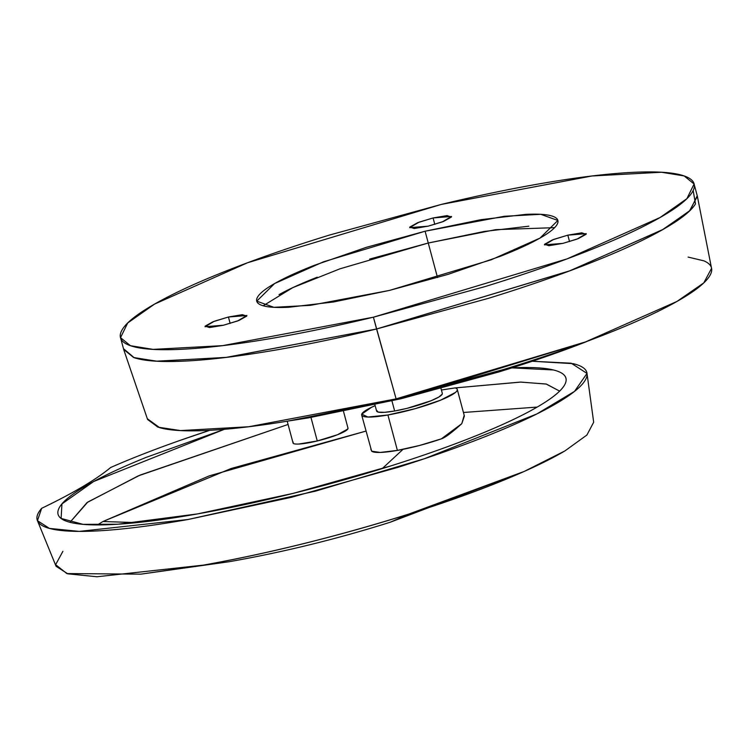 <?xml version="1.0" encoding="UTF-8"?>
<svg xmlns="http://www.w3.org/2000/svg" width="749" height="749" viewBox="0 0 749 749"><rect width="100%" height="100%" fill="white"/><g stroke="black" fill="none" stroke-linecap="round" stroke-linejoin="round"><path stroke-width="1.12" d="M310.966 417.455L317.267 440.964A28.453 4.438 -15 0 0 348.023 428.344M697.356 196.247L689.464 211.04L662.191 229.915L569.193 271.063L376.569 328.989L396.109 398.871L585.521 341.909L676.965 301.444L703.788 282.888L711.55 268.339L697.356 196.247M287.401 421.172L401.361 398.665L401.099 397.653L401.361 398.665L586.401 341.684C560.233 351.955 531.116 362.02 499.059 371.888L401.361 398.665L308.185 417.923L287.12 421.219M428.259 243.022L437.51 277.542L428.259 243.022L484.172 231.469L528.86 226.179L484.172 231.469L428.259 243.022L495.66 229.662L554.606 227.668L495.66 229.662L428.259 243.022L339.84 268.854L292.756 287.653L263.171 305.761L292.756 287.653L339.84 268.854L428.259 243.022L369.65 259.088L428.259 243.022L425.104 231.216L428.259 243.022M688.078 257.076L703.957 260.858C712.477 264.575 713.994 270.174 708.507 277.645C703.03 285.116 690.943 293.917 672.256 304.057C653.577 314.187 629.656 324.907 600.501 336.226C571.356 347.536 539.102 358.612 503.74 369.444L396.109 398.871L293.355 420.18C261.242 425.619 233.622 428.98 210.497 430.272C187.372 431.574 170.416 430.703 159.649 427.67L147.347 418.757M123.473 348.659L134.174 357.694C144.482 361.112 161.41 362.235 184.956 361.084C208.503 359.923 236.881 356.561 270.08 351C303.279 345.439 338.773 338.099 376.569 328.989L488.226 298.392C524.862 287.11 558.136 275.604 588.04 263.873C617.944 252.141 642.202 241.084 660.815 230.683C679.437 220.29 690.99 211.358 695.484 203.887L693.162 190.527L695.484 203.887C690.99 211.358 679.437 220.29 660.815 230.683C642.202 241.084 617.944 252.141 588.04 263.873C558.136 275.604 524.862 287.11 488.226 298.392L376.569 328.989L226.741 357.339L157.262 361.243L134.305 357.741L123.688 349.446L133.622 357.507L156.288 361.187L225.833 357.451L376.569 328.989L570.232 270.679L663.24 229.325L690.072 210.46L697.244 195.779L694.08 183.973L686.917 198.654L660.075 217.519L567.077 258.873L373.405 317.183L376.569 328.989C338.773 338.099 303.279 345.439 270.08 351C236.881 356.561 208.503 359.923 184.956 361.084C161.41 362.235 144.482 361.112 134.174 357.694L123.473 348.659M279.031 294.629C288.805 289.17 301.547 283.365 317.239 277.205C301.547 283.365 288.805 289.17 279.031 294.629M123.828 349.923L147.581 419.459L157.889 427.136L180.462 430.581L248.78 426.743L396.109 398.871L373.405 317.183L222.678 345.645L153.133 349.38L130.457 345.701L120.523 337.659L127.695 322.978L154.537 304.113L247.535 262.759L441.198 204.449L591.935 175.987L661.479 172.242L684.146 175.931L694.08 183.973M293.009 442.771A28.453 4.438 -15 0 0 317.267 440.964L311.153 418.148M293.205 442.144C292.307 443.642 294.207 444.269 298.907 444.035L317.267 440.964L337.537 434.72L347.836 428.971L347.929 427.922M102.941 521.519L136.795 522.624L102.941 521.519L97.417 524.909L102.941 521.519L209.252 475.877L365.971 431.087L231.132 468.509L102.941 521.519M564.877 450.945L524.216 471.43L408.776 514.086L390.295 522.212L408.776 514.086A278.338 43.376 -15 0 0 564.877 450.945L586.916 435.019L593.676 422.221L587.001 373.423L574.53 391.381L536.808 413.963L424.477 458.706L315.61 491.119L188.055 519.497L79.263 531.397L49.443 528.41L37.45 520.677L41.644 508.318C36.149 514.629 35.437 519.722 39.5 523.579C43.564 527.446 52.205 529.88 65.406 530.882C78.608 531.893 95.694 531.425 116.675 529.477C137.657 527.53 161.447 524.206 188.055 519.497L291.464 497.299L397.991 467.329C432.641 456.384 463.79 445.318 491.438 434.139C519.085 422.951 541.124 412.502 557.556 402.784C573.996 393.066 583.574 384.817 586.298 378.039C589.023 371.27 584.688 366.476 573.285 363.677L532.239 361.243M376.635 410.489A34.023 5.299 -15 0 0 394.648 411.004L391.942 400.902L394.648 411.004L384.546 412.325L378.226 412.109L376.672 410.396M464.193 415.292L461.796 423.662L441.386 438.839L419.449 445.496L397.401 450.402L387.916 414.993L415.152 408.682L440.496 400.219L455.467 392.429C458.107 390.201 457.976 388.694 455.055 387.926L520.349 382.084L546.115 384.012L559.625 391.109L546.433 384.087L520.976 382.084L455.055 387.926A49.481 7.715 165 0 1 457.311 389.798A49.481 7.715 165 0 1 387.916 414.993L397.401 450.402A49.481 7.715 -15 0 0 441.386 438.839C445.028 437.734 451.825 432.679 461.796 423.662L464.389 416.041L457.264 389.433M70.003 522.306L87.783 502.064L140.054 475.1L288.084 424.449L138.247 475.877L87.043 502.57L70.003 522.306M455.055 387.926L441.414 390.014A253.602 39.519 -15 0 1 455.055 387.926M61.118 518.448L83.092 524.356L118.033 524.206L197.483 513.917A262.871 40.961 -15 0 0 565.392 383.329A262.871 40.961 -15 0 0 511.923 367.871L553.399 369.959C563.941 372.543 567.948 376.972 565.429 383.226C562.911 389.489 554.063 397.11 538.877 406.089C523.691 415.068 503.328 424.72 477.787 435.057C452.237 445.383 423.466 455.607 391.446 465.719L293.018 493.413L197.483 513.917C167.402 519.244 141.364 522.643 119.381 524.122C97.398 525.601 81.135 525.04 70.603 522.456C60.06 519.872 56.053 515.443 58.572 509.18C61.09 502.925 69.938 495.304 85.124 486.326C100.31 477.347 120.673 467.685 146.214 457.358L224.391 429.299L93.662 481.504L61.952 503.89L61.118 518.448L61.839 519.001M370.802 449.11L371.644 451.179A49.481 7.715 -15 0 0 397.401 450.402L380.183 452.443L371.644 451.179L361.673 415.049M402.99 449.344L382.243 468.593L402.99 449.344M532.23 361.252L571.225 363.209L587.001 373.423M37.45 520.677L56.072 566.272L67.803 573.828L96.967 576.758L203.4 565.12A278.338 43.376 -15 0 0 408.776 514.086C338.286 536.134 269.827 553.146 203.4 565.12L140.831 574.155L66.839 573.556L55.632 564.671L62.888 551.339M229.25 561.713L140.831 574.155M110.655 467.507A284.526 44.341 165 0 1 209.739 430.319L180.35 440.3C154.191 449.503 130.953 458.575 110.655 467.507A432.969 67.476 165 0 1 41.644 508.318C73.046 493.226 96.05 479.622 110.655 467.507M463.444 412.484L537.183 407.082L463.444 412.484M387.916 414.993A49.481 7.715 165 0 1 361.655 414.955A49.481 7.715 165 0 1 375.165 405.64L371.57 407.269L361.748 414.141L367.881 417.043L387.916 414.993M442.303 393.347L442.266 394.096L438.83 397.054L430.928 400.799L407.016 408.355L394.648 411.004A34.023 5.299 -15 0 0 442.303 393.993M567.826 235.158L569.549 241.59L567.826 235.158L581.795 232.817L586.13 234.259L578.303 238.631L562.883 243.378L544.439 244.867L553.698 239.408L567.826 235.158L586.261 233.669L577.002 239.128L562.883 243.378L548.905 245.719L544.57 244.277L552.406 239.905L567.826 235.158M228.426 317.005L230.149 323.437L228.426 317.005L242.395 314.664L246.739 316.106L238.903 320.478L223.483 325.225L205.039 326.723L214.308 321.255L228.426 317.005L246.861 315.516L237.602 320.975L223.483 325.225L209.514 327.566L205.17 326.124L213.006 321.752L228.426 317.005M433.081 217.95L434.804 224.382L433.081 217.95L447.05 215.609L451.394 217.051L443.558 221.423L428.138 226.17L409.703 227.668L418.963 222.2L433.081 217.95L451.516 216.461L442.256 221.919L428.138 226.17L414.169 228.511L409.825 227.069L417.661 222.696L433.081 217.95M389.508 290.406L310.376 305.349L273.862 307.315L256.748 301.154L274.602 283.543L323.428 261.832L425.104 231.216L481.008 219.663L525.695 214.373C538.063 213.765 546.948 214.354 552.359 216.152C557.771 217.95 559.297 220.805 556.938 224.728C554.578 228.651 548.511 233.342 538.737 238.8C528.963 244.258 516.23 250.063 500.529 256.224L448.127 274.349L389.508 290.406L333.605 301.969L288.908 307.259C276.55 307.867 267.665 307.277 262.253 305.48C256.832 303.682 255.306 300.826 257.665 296.904C260.025 292.981 266.092 288.281 275.866 282.832C285.641 277.373 298.383 271.559 314.084 265.408L366.486 247.282L425.104 231.216L504.236 216.283L540.75 214.317L557.865 220.468L540.01 238.088L491.185 259.8L389.508 290.406M373.405 317.183L485.062 286.586C521.697 275.304 554.972 263.798 584.875 252.076C614.779 240.345 639.037 229.278 657.659 218.886C676.272 208.494 687.825 199.552 692.319 192.081C696.823 184.61 693.911 179.161 683.603 175.743C673.285 172.326 656.358 171.193 632.811 172.354C609.265 173.515 580.896 176.876 547.697 182.428C514.497 187.99 478.995 195.33 441.198 204.449L329.551 235.036C292.915 246.318 259.641 257.825 229.737 269.556C199.833 281.287 175.566 292.353 156.953 302.746C138.34 313.138 126.778 322.07 122.284 329.551C117.79 337.022 120.701 342.471 131.009 345.888C141.318 349.306 158.245 350.438 181.792 349.277C205.348 348.116 233.716 344.755 266.916 339.194C300.115 333.633 335.608 326.302 373.405 317.183M343.51 411.435L348.004 428.194M287.213 421.21L293.037 442.921M524.216 471.43L390.295 522.212C337.471 538.896 283.759 552.069 229.175 561.722M374.931 404.797L376.607 411.051M441.03 388.581L442.331 393.44M120.523 337.659L123.688 349.455"/></g></svg>
